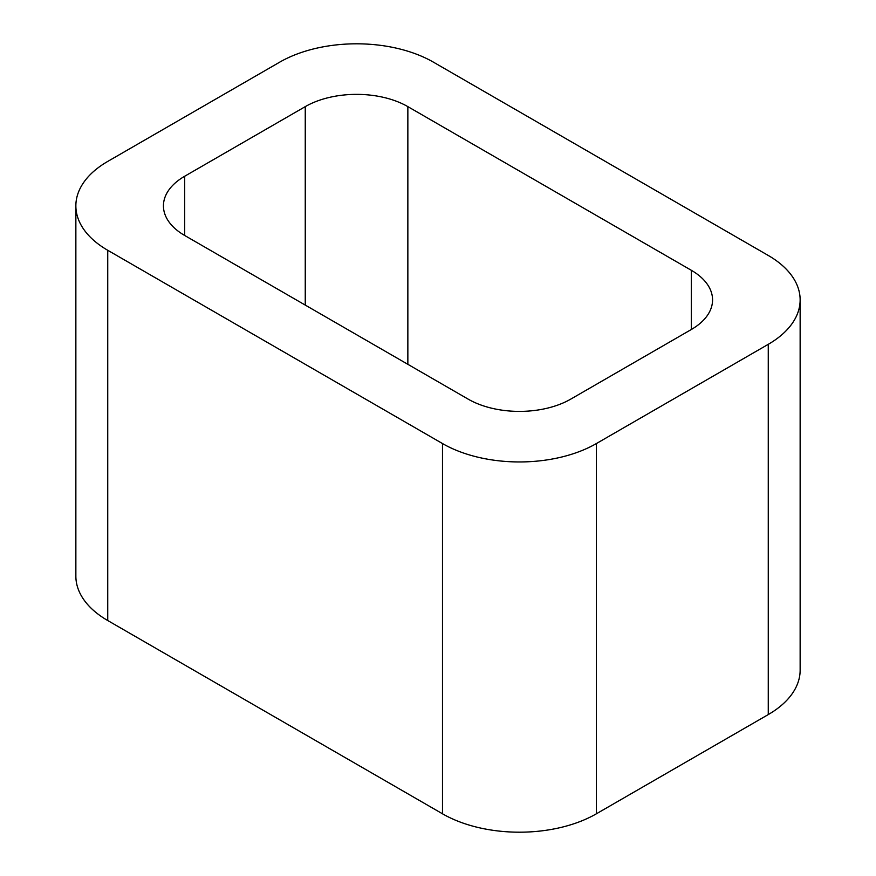 <?xml version="1.0" encoding="UTF-8"?>
<svg xmlns="http://www.w3.org/2000/svg" width="876" height="876" viewBox="0 0 876 876"><rect width="100%" height="100%" fill="white"/><g stroke="black" fill="none" stroke-linecap="round" stroke-linejoin="round"><path stroke-width="1.31" d="M107.737 620.537L442.49 813.793A108.832 62.831 0 0 0 596.392 813.793L768.263 714.575L768.263 344.323L596.392 443.552A108.832 62.831 0 0 1 442.49 443.552L107.737 250.284A108.832 62.831 0 0 1 75.862 205.86L75.862 576.101A108.832 62.831 0 0 0 107.737 620.537L107.737 250.284M768.263 344.323A108.832 62.831 0 0 0 800.138 299.899A108.832 62.831 0 0 0 768.263 255.464L433.51 62.207A108.832 62.831 0 0 0 279.608 62.207L107.737 161.425A108.832 62.831 0 0 0 75.862 205.86M768.263 714.575A108.832 62.831 0 0 0 800.138 670.14L800.138 299.899M407.855 364.317L407.855 106.631L691.306 270.279A72.555 41.884 0 0 1 712.56 299.899A72.555 41.884 0 0 1 691.306 329.518L570.747 399.127A72.555 41.884 0 0 1 468.145 399.127L184.694 235.48L184.694 176.24A72.555 41.884 0 0 0 163.44 205.86A72.555 41.884 0 0 0 184.694 235.48M184.694 176.24L305.253 106.631A72.555 41.884 0 0 1 407.855 106.631M596.392 813.793L596.392 443.552M442.49 813.793L442.49 443.552M691.306 329.518L691.306 270.279M305.253 305.078L305.253 106.631"/></g></svg>
